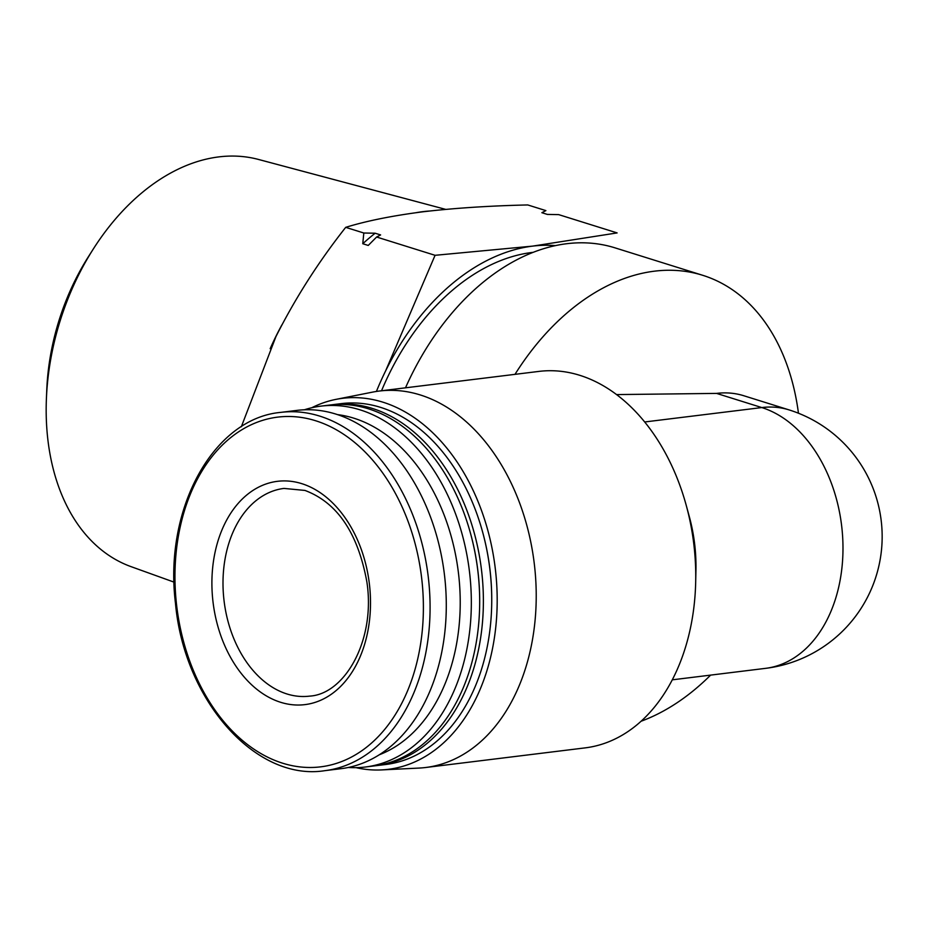<?xml version="1.0" encoding="UTF-8"?>
<svg xmlns="http://www.w3.org/2000/svg" width="928" height="928" viewBox="0 0 928 928"><rect width="100%" height="100%" fill="white"/><g stroke="black" fill="none" stroke-linecap="round" stroke-linejoin="round"><path stroke-width="1.39" d="M363.811 233.009L375.144 233.218A251.511 171.286 107.4 0 0 362.767 243.728L363.811 233.009L345.703 227.348C366.444 220.945 392.161 215.76 422.855 211.804C454.384 208.104 489.358 205.819 527.765 204.949L545.884 210.61L541.871 212.698L547.358 214.414L558.679 214.623L617.132 232.916L532.544 246.129A222.349 151.426 -72.6 0 1 555.385 245.618M385.584 370.98A222.349 151.426 -72.6 0 1 532.544 246.129L435.07 255.304L385.584 370.98A222.349 151.426 -72.6 0 0 376.408 391.442M405.501 387.811A235.434 160.335 -72.6 0 1 614.951 247.834L702.693 275.291A235.434 160.335 -72.6 0 1 798.463 413.238M710.616 675.12A235.434 160.335 -72.6 0 1 641.12 721.23M514.994 374.344A235.434 160.335 -72.6 0 1 702.693 275.291M311.738 407.752A186.911 130.778 83 0 1 335.948 399.376L372.615 392.115A189.648 132.692 83 0 1 379.343 391.036L538.878 371.409A189.648 132.692 83 0 1 579.78 375.318A189.648 132.692 83 0 1 686.314 505.644A189.648 132.692 83 0 1 695.687 581.902A189.648 132.692 83 0 1 585.185 747.875L425.662 767.502A189.648 132.692 83 0 1 418.876 768.082L381.536 769.915A186.911 130.778 83 0 1 356.027 767.665M379.343 391.036A189.648 132.692 83 0 1 420.256 394.945A189.648 132.692 83 0 1 536.198 592.052A189.648 132.692 83 0 1 425.662 767.502M616.552 394.586L716.567 393.402A132.75 90.41 -72.6 0 1 743.78 395.734L789.032 409.886A132.75 90.41 -72.6 0 0 761.807 407.566L644.682 421.973M381.524 390.769A215.806 146.972 -72.6 0 1 533.078 252.346M686.314 505.644L689.376 516.884A132.75 92.881 83 0 1 695.942 570.256L695.687 581.902M301.728 483.639A112.485 78.694 83 0 1 354.02 668.914A112.485 78.694 83 0 1 217.86 626.319A112.485 78.694 83 0 1 301.728 483.639M280.778 412.38L296.983 410.385A180.496 126.289 83 0 1 335.924 414.108A180.496 126.289 83 0 1 446.264 601.704A180.496 126.289 83 0 1 341.063 768.674L324.858 770.669C255.838 781.678 184.069 700.536 175.462 603.165C163.711 509.031 213.243 418.412 280.778 412.38A180.496 126.289 83 0 1 319.708 416.104A180.496 126.289 83 0 1 430.058 603.699A180.496 126.289 83 0 1 324.858 770.669M337.514 414.619A173.954 121.707 83 0 1 353.858 418.192A173.954 121.707 83 0 1 459.522 583.956A173.954 121.707 83 0 1 379.355 754.754M304.349 409.793A181.807 127.206 83 0 1 320.949 406.128A181.807 127.206 83 0 1 360.157 409.874A181.807 127.206 83 0 1 471.308 598.827A181.807 127.206 83 0 1 365.342 767.015A181.807 127.206 83 0 1 348.348 767.468M320.949 406.128L329.289 405.095A181.807 127.206 83 0 1 368.509 408.842A181.807 127.206 83 0 1 470.624 533.786A181.807 127.206 83 0 1 479.625 606.877A181.807 127.206 83 0 1 373.694 765.983L365.342 767.015M470.624 533.786L470.763 534.296A179.185 125.373 83 0 1 479.637 606.344L479.625 606.877M331.145 404.886A181.807 127.206 83 0 1 333.001 404.643A181.807 127.206 83 0 1 372.209 408.39A181.807 127.206 83 0 1 483.36 597.342A181.807 127.206 83 0 1 377.406 765.53A181.807 127.206 83 0 1 375.538 765.739M333.001 404.643L341.353 403.61A181.807 127.206 83 0 1 380.561 407.369A181.807 127.206 83 0 1 482.688 532.301A181.807 127.206 83 0 1 491.678 605.392A181.807 127.206 83 0 1 385.746 764.498L377.406 765.53M482.688 532.301L482.827 532.811A179.185 125.373 83 0 1 491.689 604.859L491.678 605.392M335.948 399.376A186.911 130.778 83 0 1 382.893 402.172A186.911 130.778 83 0 1 497.188 601.193A186.911 130.778 83 0 1 381.536 769.915M375.144 233.218L380.619 234.935L376.617 237.023L368.242 245.444L362.767 243.728M435.07 255.304L376.617 237.023M241.338 426.752L275.906 336.655C295.313 298.155 318.582 261.719 345.703 227.348M270.176 348.696A222.5 151.531 -72.6 0 1 281.88 324.893M416.347 212.64A222.5 151.531 -72.6 0 1 429.316 211.039M174.081 582.146L131.092 566.66A213.428 145.348 -72.6 0 1 46.4 398.796A213.428 145.348 -72.6 0 1 93.241 249.098A213.428 145.348 -72.6 0 1 258.506 159.454L445.695 209.38M46.4 398.796L46.76 390.004A190.31 129.607 -72.6 0 1 88.52 256.522L93.241 249.098M672.29 679.83L765.6 668.346A132.75 92.881 -97 0 0 842.16 565.616A132.75 92.881 -97 0 0 761.807 407.566L716.567 393.402M315.659 420.755A176.169 123.262 83 0 1 397.544 710.952A176.169 123.262 83 0 1 184.301 644.229A176.169 123.262 83 0 1 315.659 420.755M309.546 696.128A104.632 73.208 83 0 1 224.112 601.216A104.632 73.208 83 0 1 283.991 488.418L304.952 490.436C337.235 502.547 357.872 532.985 366.85 581.786C375.863 639.74 345.088 694.179 309.546 696.128M765.6 668.346A132.75 132.75 0 0 0 789.032 409.886"/></g></svg>
